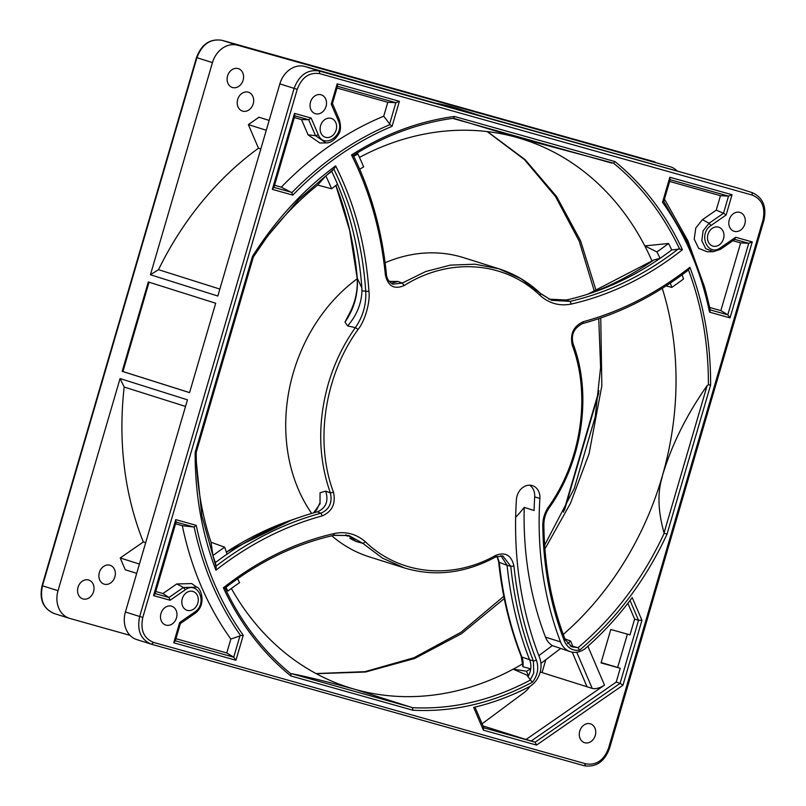 <?xml version="1.0" encoding="UTF-8"?>
<svg xmlns="http://www.w3.org/2000/svg" width="806" height="806" viewBox="0 0 806 806"><rect width="100%" height="100%" fill="white"/><g stroke="black" fill="none" stroke-linecap="round" stroke-linejoin="round"><path stroke-width="1.21" d="M331.629 188.775A286.442 233.78 -72.5 0 1 337.513 184.242A320.385 261.487 107.5 0 0 331.699 171.376A302.059 246.525 107.5 0 0 325.815 175.889A312.396 254.958 -72.5 0 1 331.629 188.775L317.624 185.078A287.601 234.727 107.5 0 0 264.892 239.825M656.9 251.905A286.442 233.78 -72.5 0 1 660.074 258.353A320.385 261.487 107.5 0 0 671.73 249.931A302.059 246.525 107.5 0 0 668.567 243.483A312.396 254.958 -72.5 0 1 656.9 251.905L644.8 245.911A287.601 234.727 107.5 0 0 525.401 140.073A287.601 234.727 107.5 0 0 516.757 137.423A287.601 234.727 107.5 0 0 359.476 157.392M668.567 243.483L644.8 245.911A287.601 234.727 -72.5 0 1 652.074 261.154M563.263 634.443A287.601 234.727 107.5 0 0 662.058 476.93A287.601 234.727 107.5 0 0 662.26 288.326M335.88 185.471A326.45 266.433 107.5 0 1 357.27 278.171L357.139 277.919C357.985 290.976 355.114 303.378 348.535 315.116L344.988 322.138C354.146 308.849 358.237 294.19 357.27 278.171L361.864 287.984A320.385 261.487 107.5 0 0 337.513 184.242M587.906 294.14A326.45 266.433 107.5 0 0 653.847 259.975L587.896 294.15M521.25 656.467L522.862 666.713A17.258 14.085 107.5 0 0 521.895 657.041A4.705 1.914 158.6 0 1 521.25 656.467C509.614 626.746 502.088 595.191 498.652 561.792L496.97 556.372M313.584 512.888L320.042 503.81L320.053 492.748L325.715 491.146L330.379 492.94C332.546 502.662 329.372 509.422 320.879 513.221L317.342 511.84A346.731 282.977 107.5 0 0 300.668 516.918A346.731 282.977 107.5 0 0 227.101 554.135A286.442 233.78 -72.5 0 1 224.652 547.183L211.021 542.237L212.915 555.586A302.059 246.525 107.5 0 0 215.404 562.548L216.129 567.172L201.883 515.941L196.281 461.334L196.211 452.398L196.281 461.334M225.992 587.292A302.059 246.525 107.5 0 0 227.876 591.08A312.396 254.958 -72.5 0 1 239.553 582.667A286.442 233.78 -72.5 0 1 237.589 578.738M333.896 535.244L348.907 535.537L362.891 543.365L382.417 558.095L404.36 567.918C434.666 577.025 465.072 573.398 495.569 557.027L502.803 555.928L510.782 566.296L507.085 565.359A354.721 289.505 107.5 0 0 529.713 660.094A16.463 13.43 107.5 0 1 530.701 668.879A286.442 233.78 -72.5 0 1 526.499 671.217L513.19 669.171L528.464 675.801A16.463 13.43 107.5 0 0 530.056 671.902A16.463 13.43 107.5 0 0 530.701 668.879L522.862 666.713M522.439 663.973A287.601 234.727 -72.5 0 1 513.19 669.171A287.601 234.727 107.5 0 1 355.355 689.452A287.601 234.727 107.5 0 1 352.212 688.546A287.601 234.727 107.5 0 1 231.352 588.491M570.195 645.989A16.463 13.43 107.5 0 0 572.673 646.281L572.814 646.17A304.396 248.429 -72.5 0 1 570.618 641.072L564.915 638.856M570.618 641.072A286.442 233.78 -72.5 0 1 567.525 643.621M670.31 283.087A286.442 233.78 -72.5 0 1 671.801 287.379L666.038 285.908M653.847 259.975L660.074 258.353A320.385 261.487 107.5 0 1 592.047 292.769A320.385 261.487 107.5 0 1 568.693 299.479L566.124 300.003L569.993 301.373L551.586 300.316L540.755 293.747M359.698 169.24A286.442 233.78 -72.5 0 1 363.657 166.892A354.721 289.505 107.5 0 0 357.864 153.946A302.059 246.525 107.5 0 0 353.763 156.394M334.379 168.363L335.628 165.895C354.781 203.817 365.874 245.669 368.926 291.46C370.438 301.595 364.987 321.151 358.086 329.412C324.526 375.747 314.521 441.99 333.493 492.224C335.951 503.549 332.233 511.427 322.329 515.86C284.639 526.117 249.175 544.221 215.917 570.185C201.943 533.582 195.022 494.34 195.153 452.468L252.49 256.389L253.356 256.953L267.481 236.249L298.875 199.374L333.765 168.988C352.121 206.104 362.781 246.948 365.743 291.51C366.367 304.658 362.912 316.708 355.345 327.639L347.648 325.926L344.988 322.138M347.648 325.926C356.776 315.257 361.531 303.56 361.934 290.815L361.864 287.984M317.342 511.84L318.31 511.548M224.652 547.183A354.721 289.505 107.5 0 0 212.915 555.586M227.101 554.135A346.731 282.977 107.5 0 0 215.404 562.548M325.815 175.889L317.624 185.078M548.856 299.177L566.124 300.003M527.406 675.73L530.459 680.022C491.912 700.414 452.559 709.643 412.42 707.678L412.954 710.247L290.805 675.942C262.514 652.89 240.027 623.501 223.363 587.786C257.97 560.583 294.986 542.478 334.409 533.481C346.076 531.174 356.443 533.975 365.521 541.904L362.891 543.365L356.061 541.491L349.824 538.348M356.061 541.491L349.532 536.423L346.358 534.993M500.949 555.666L507.085 565.359L499.307 562.346L497.221 556.281M527.91 676.748A16.463 13.43 107.5 0 0 528.464 675.801A362.72 296.034 -72.5 0 1 526.499 671.217M313.514 512.898L316.577 510.067L320.002 502.702L320.053 492.748M317.524 511.79C325.997 507.971 328.727 501.09 325.715 491.146M540.262 295.611C504.667 261.184 449.325 257.084 404.229 285.526C394.285 289.777 387.998 286.271 385.379 275.027C381.057 231.463 369.773 191.435 351.527 154.974L353.25 155.417C385.339 135.317 418.767 122.935 453.536 118.25L516.767 137.403L613.567 163.195C641.163 185.733 663.187 214.356 679.639 249.064L682.42 249.729C647.812 276.932 610.797 295.026 571.373 304.033C559.707 306.34 549.339 303.54 540.262 295.611L540.302 293.324L520.777 278.594L498.823 268.771L463.833 257.729A156.858 128.013 107.5 0 0 385.107 262.736M357.209 278.775A156.858 128.013 107.5 0 0 293.334 372.684A156.858 128.013 107.5 0 0 311.67 513.442M331.76 535.799A156.858 128.013 107.5 0 0 369.38 556.875L404.36 567.918M389.157 281.395L397.973 281.455L402.194 283.087L392.925 284.186C388.865 281.868 386.699 278.604 386.427 274.393C382.155 231.332 371.113 191.687 353.3 155.447M391.242 283.309L397.973 281.455M671.801 287.379A354.721 289.505 107.5 0 0 683.528 278.977A302.059 246.525 107.5 0 0 682.067 274.816M155.76 591.503L162.943 593.518L176.746 583.957L183.395 587.493L168.968 597.488L154.943 593.548L153.533 595.594L175.748 519.618L175.859 522.016L193.4 526.943L182.307 525.693C191.264 568.482 207.444 606.273 230.838 639.057L240.662 635.652C218.366 604.087 202.85 567.837 194.105 526.882L193.4 526.943M180.353 623.572L194.851 613.537C207.555 604.369 200.21 586.828 196.714 587.161L191.778 583.584L176.746 583.957M175.96 638.684L226.768 652.961L230.838 639.057M182.307 525.693L175.567 523.789M702.439 219.695L695.8 227.977L694.198 239.1L698.651 248.369L707.215 251.784L713.31 251.694L705.744 248.681L701.804 240.641L703.094 230.828L709.089 223.242L702.439 219.695L716.242 210.134L720.453 195.707L669.645 181.441M720.453 195.707L728.523 196.11L723.516 213.247L726.115 215.011L710.973 225.509C697.764 234.083 707.638 257.215 720.493 247.754L735.646 237.256L752.25 241.921L730.035 317.896L709.552 312.144L710.338 310.209L704.676 287.399L687.921 240.823L664.487 199.092M709.754 307.479L720.856 310.602L740.654 242.898L732.896 240.722M294.351 117.555L301.535 119.58L308.073 134.854L315.519 135.68L325.946 142.914L319.851 143.005L308.073 134.854M281.304 187.163C312.023 155.508 346.167 131.852 383.737 116.185L390.104 124.587C354.136 139.781 321.382 162.48 291.832 192.674L281.304 187.163L274.554 185.269M336.989 88.015L387.797 102.281L383.737 116.185M630.04 600.48L638.523 620.308L641.939 620.298L622.957 685.211L536.544 745.087L483.388 730.155L473.666 707.436A299.127 244.127 107.5 0 0 528.746 687.024A21.168 17.269 107.5 0 0 540.01 672.718A21.168 17.269 107.5 0 0 539.577 657.575A347.668 283.742 -72.5 0 1 516.404 499.639A14.105 11.516 -72.5 0 1 532.393 485.615A14.105 11.516 -72.5 0 1 539.889 498.491L534.7 496.859A319.448 260.711 -72.5 0 0 534.086 510.5L524.232 507.387A149.332 121.877 -72.5 0 1 515.659 517.381M196.221 457.244A287.601 234.727 107.5 0 0 211.021 542.237M540.211 671.992L592.229 688.415A9.41 3.939 -23.2 0 0 604.5 685.13L526.026 739.505L531.255 740.976L616.197 682.118L620.086 683.347L535.144 742.205L483.519 727.707L483.388 730.155M540.937 663.419L560.492 648.598M482.109 723.798L523.618 692.928A28.22 23.031 107.5 0 0 530.066 686.289M539.889 498.491A319.448 260.711 107.5 0 0 560.523 641.898A21.168 17.269 107.5 0 0 570.396 651.722L552.322 645.606A21.168 17.269 -72.5 0 1 545.491 637.153A319.448 260.711 107.5 0 1 524.232 507.387M333.765 168.988L331.699 171.376M361.934 290.815L368.926 291.46M322.329 515.86L320.879 513.221C283.793 523.306 248.812 540.967 215.927 566.215M679.639 249.064L671.73 249.931M678.299 248.983C644.468 275.158 608.369 292.618 569.993 301.373L571.373 304.033M412.42 707.678L355.355 689.473C329.936 682.36 308.638 677.08 291.46 673.645L291.037 673.947C263.441 651.409 241.427 622.786 224.965 588.078L225.025 587.755M348.907 535.537L333.331 535.365L334.409 533.481M687.397 270.524L688.475 269.97C701.855 305.736 708.494 343.991 708.403 384.754L707.124 385.631C686.198 415.453 671.186 445.889 662.079 476.94L662.25 476.971C657.343 492.456 657.948 511.105 664.053 532.917L664.255 533.179C642.936 578.889 614.192 617.064 578.033 647.692L572.673 646.281M577.751 647.581L571.786 646.815L565.258 639.732C551.455 604.016 544.322 565.701 543.859 524.777C543.869 518.671 545.602 513.079 549.047 508.022C582.476 461.123 592.289 394.698 573.197 344.071C570.708 334.802 573.902 327.951 582.768 323.518C620.116 313.353 655.298 295.55 688.334 270.091L689.865 267.33C703.84 303.933 710.761 343.165 710.63 385.046L708.403 384.754M196.714 587.161L183.395 587.493L185.289 589.76L170.137 600.258L168.968 597.488L162.943 593.518M226.768 652.961L233.72 657.192L175.134 640.74L173.733 642.785L179.657 622.504L194.81 612.006C208.008 603.432 198.145 580.3 185.289 589.76M710.973 225.509L709.089 223.242L723.516 213.247L716.242 210.134M740.654 242.898L748.724 243.301L727.798 314.834L710.257 309.907M720.856 310.602L727.798 314.834L730.035 317.896M705.865 291.712L688.384 243.896L663.801 201.46L662.522 202.266L669.836 177.26L669.947 179.657L728.523 196.11L732.05 194.73L726.115 215.011M332.425 103.511L337.603 85.93L337.18 83.834L399.393 101.314L395.867 102.684L387.797 102.281M399.393 101.314L392.079 126.32C355.678 141.554 322.591 164.484 292.8 195.112L272.327 189.36L294.543 113.384L311.146 118.049L308.678 119.721L301.535 119.58M531.255 740.976L535.144 742.205L536.544 745.087M622.957 685.211L620.086 683.347L638.523 620.308L634.634 619.079L627.874 603.291M598.767 318.672L600.601 367.415L595.211 416.873L574.295 488.335L544.634 545.148M526.026 739.505L483.016 725.924M493.312 730.226L516.596 736.765L493.312 730.226M266.282 130.26L248.359 124.598L258.998 117.223L269.154 120.437M616.197 682.118L620.247 668.275L601.024 662.885L610.797 629.476L630.01 634.876L634.634 619.079M585.962 763.846L584.007 765.69L151.548 644.246C140.718 639.752 136.758 630.504 139.67 616.489L142.813 617.416C140.194 630.03 143.76 638.352 153.513 642.392L585.962 763.846C596.42 765.478 603.946 760.27 608.54 748.2L609.084 748.311M763.514 220.209L762.96 220.098C765.589 207.485 762.023 199.163 752.27 195.112L752.119 192.594C762.919 197.45 766.859 206.699 763.927 220.35L609.497 748.452C604.47 761.801 595.977 767.544 584.028 765.7L584.007 765.69M752.27 195.112L319.821 73.668C309.363 72.036 301.837 77.245 297.243 89.305L294.099 88.378C299.207 74.978 307.57 69.185 319.176 70.999L737.379 187.949A23.515 19.193 -72.5 0 1 737.863 188.09L752.119 192.594M215.917 570.185L216.129 567.172M195.153 452.468L196.211 452.398L253.356 256.953L267.481 236.249M252.49 256.389C275.481 220.058 303.197 189.894 335.628 165.895M351.527 154.974C384.402 134.068 418.687 121.243 454.413 116.477L453.536 118.25M454.413 116.477L614.978 161.563L613.567 163.195M614.978 161.563C643.269 184.624 665.756 214.013 682.42 249.729M290.805 675.942L291.037 673.947M223.363 587.786L224.965 588.078C258.938 561.711 295.147 544.141 333.634 535.365M365.521 541.904C399.605 574.779 451.763 580.169 495.73 555.374C505.402 551.707 511.478 555.294 513.956 566.144C517.381 599.362 524.877 630.725 536.423 660.245C539.023 668.003 537.703 675.317 532.474 682.168L530.459 680.022M532.474 682.168C493.453 702.913 453.607 712.262 412.954 710.247M578.033 647.692L579.595 650.17C572.542 651.047 567.464 647.984 564.361 640.992C550.458 605.004 543.264 566.406 542.801 525.21C542.821 518.681 544.685 512.636 548.423 507.085C581.418 460.8 591.1 395.152 572.28 345.29C569.832 333.966 573.55 326.087 583.453 321.654C621.134 311.398 656.608 293.293 689.865 267.33M710.63 385.046L667.015 534.207L664.255 533.179M667.015 534.207C645.435 580.552 616.288 619.21 579.595 650.17M180.151 623.602L179.657 622.504M175.748 519.618L196.231 525.371L194.105 526.882M196.231 525.371C204.936 566.809 220.612 603.432 243.261 635.249L240.662 635.652M243.261 635.249L235.946 660.255L233.72 657.192L239.987 635.763M735.646 237.256L734.689 239.352L748.724 243.301L752.25 241.921M705.834 291.611L710.338 310.209M670.26 179.355L663.781 201.44M709.552 312.144C700.837 270.705 685.16 234.083 662.522 202.266M392.079 126.32L390.104 124.587M292.8 195.112L291.832 192.674M272.327 189.36L273.728 187.314L291.278 192.241M294.543 113.384L294.653 115.782L308.678 119.721L315.519 135.68L318.32 134.814C324.093 149.493 344.988 135.045 338.429 120.88L339.286 119.55C341.109 126.26 340.827 131.227 338.419 134.471C334.702 140.184 330.541 142.994 325.946 142.914M338.429 120.88L331.246 104.115L332.274 103.37M534.7 496.859A14.105 11.516 107.5 0 0 529.683 485.172M570.396 651.722A21.168 17.269 107.5 0 0 584.39 649.162L584.441 649.273A299.127 244.127 107.5 0 0 632.216 597.578L641.939 620.298M130.018 635.35L69.91 618.464A23.515 19.193 -72.5 0 1 69.437 618.323A23.515 19.193 -72.5 0 1 58.032 590.707L120.064 378.558L124.195 387.051A297.243 242.596 107.5 0 0 143.337 541.964L120.215 557.984L139.438 564.049M120.215 557.984L125.252 569.761L136.708 573.378M248.359 124.598L258.474 148.223A297.243 242.596 107.5 0 0 158.51 269.688L150.43 274.745L212.462 62.606A23.515 19.193 -72.5 0 1 237.538 45.227L669.998 166.671A23.515 19.193 -72.5 0 1 670.481 166.812A23.515 19.193 -72.5 0 1 677.282 171.074M260.812 148.959L258.474 148.223M137.302 639.742A23.515 19.193 -72.5 0 1 136.819 639.601A23.515 19.193 -72.5 0 1 125.414 611.986L187.455 399.836L120.064 378.558M182.287 598.707A9.874 8.06 -72.5 0 1 193.017 591.463A9.874 8.06 -72.5 0 1 197.813 603.059A9.874 8.06 -72.5 0 1 187.073 610.303A9.874 8.06 -72.5 0 1 182.287 598.707M160.968 613.477A9.874 8.06 -72.5 0 1 171.698 606.233A9.874 8.06 -72.5 0 1 176.494 617.839A9.874 8.06 -72.5 0 1 165.754 625.073A9.874 8.06 -72.5 0 1 160.968 613.477M149.05 282.201L122.915 371.546L189.571 392.593M601.125 662.542L617.658 667.459L627.4 634.141M617.658 667.459L620.247 668.275M587.04 686.772L572.23 652.165M579.746 731.082A9.874 8.06 -72.5 0 1 590.486 723.848A9.874 8.06 -72.5 0 1 595.271 735.445A9.874 8.06 -72.5 0 1 584.531 742.679A9.874 8.06 -72.5 0 1 579.746 731.082M150.43 274.745L217.811 296.024L279.843 83.884A23.515 19.193 -72.5 0 1 304.93 66.505L737.379 187.949M729.289 219.675A9.874 8.06 -72.5 0 1 740.029 212.441A9.874 8.06 -72.5 0 1 744.815 224.038A9.874 8.06 -72.5 0 1 734.075 231.282A9.874 8.06 -72.5 0 1 729.289 219.675M707.97 234.455A9.874 8.06 -72.5 0 1 718.71 227.211A9.874 8.06 -72.5 0 1 723.496 238.808A9.874 8.06 -72.5 0 1 712.756 246.052A9.874 8.06 -72.5 0 1 707.97 234.455M310.512 102.07A9.874 8.06 -72.5 0 1 321.251 94.836A9.874 8.06 -72.5 0 1 326.037 106.432A9.874 8.06 -72.5 0 1 315.297 113.666A9.874 8.06 -72.5 0 1 310.512 102.07M320.607 125.665A9.874 8.06 -72.5 0 1 331.347 118.432A9.874 8.06 -72.5 0 1 336.132 130.028A9.874 8.06 -72.5 0 1 325.402 137.262A9.874 8.06 -72.5 0 1 320.607 125.665M145.674 542.7L143.337 541.964M124.195 387.051L185.531 406.415M481.867 116.195L459.46 109.112A297.243 242.596 107.5 0 0 435.421 103.148M219.847 289.062L158.51 269.688M148.314 281.969L215.696 303.247L189.561 392.623L122.18 371.344L148.314 281.969M122.915 371.546L122.18 371.344M545.793 659.802L542.065 672.567M114.875 576.874A9.874 8.06 -72.5 0 1 104.135 584.118A9.874 8.06 -72.5 0 1 99.35 572.512A9.874 8.06 -72.5 0 1 110.09 565.278A9.874 8.06 -72.5 0 1 114.875 576.874M93.556 591.644A9.874 8.06 -72.5 0 1 82.817 598.888A9.874 8.06 -72.5 0 1 78.031 587.292A9.874 8.06 -72.5 0 1 88.771 580.048A9.874 8.06 -72.5 0 1 93.556 591.644M243.1 80.247A9.874 8.06 -72.5 0 1 232.37 87.481A9.874 8.06 -72.5 0 1 227.574 75.885A9.874 8.06 -72.5 0 1 238.314 68.641A9.874 8.06 -72.5 0 1 243.1 80.247M253.205 103.833A9.874 8.06 -72.5 0 1 242.465 111.077A9.874 8.06 -72.5 0 1 237.679 99.481A9.874 8.06 -72.5 0 1 248.409 92.237A9.874 8.06 -72.5 0 1 253.205 103.833M564.553 509.966L598.697 393.197M544.916 548.946L570.477 503.287L589.055 453.828L601.84 385.782L600.752 317.987M596.239 290.996L580.622 240.923L556.624 196.583L525.149 159.669L487.429 131.6M226.355 552.07L292.346 519.749A340.666 278.03 107.5 0 0 226.365 552.1M513.956 566.144L510.782 566.296C514.238 599.735 521.774 631.31 533.401 661.021L521.895 657.041A353.925 288.85 107.5 0 1 499.307 562.346L498.652 561.792M316.254 673.675L365.511 672.023L414.627 658.502L461.526 633.677L504.244 598.596M538.831 655.641L552.322 645.606M453.738 118.684L611.865 163.094M412.068 707.517L291.46 673.645M536.423 660.245L533.401 661.021L533.753 673.06L530.277 679.851M358.086 329.412L355.345 327.639C343.336 344.625 334.329 363.325 328.324 383.727C317.534 422.012 318.219 458.413 330.379 492.94L333.493 492.224M540.302 293.324L540.584 293.495C528.303 281.959 514.389 273.728 498.823 268.771L475.046 264.197L450.423 265.114L425.85 271.481L402.194 283.087L404.229 285.526M707.124 385.631L664.053 532.917M337.291 86.232L395.867 102.684L389.6 124.114M587.866 646.271L604.5 685.13M576.743 652.245L592.229 688.415M153.513 642.392L151.578 644.256L584.028 765.7M319.821 73.668L319.176 70.999L304.93 66.505M385.379 275.027L386.094 274.121M495.73 555.374L495.096 557.047M564.361 640.992L564.935 639.45M542.801 525.21L543.526 524.525M548.423 507.085L548.574 508.022M572.28 345.29L572.804 343.759M583.453 321.654L582.446 323.518M194.81 612.006L194.578 613.608M170.137 600.258L153.533 595.594M235.946 660.255L173.733 642.785M720.493 247.754L720.262 249.346M669.836 177.26L732.05 194.73M311.146 118.049L318.32 134.814M331.246 104.115L337.18 83.834M560.523 641.898L545.491 637.153M279.843 83.884L294.099 88.378L139.67 616.489L125.414 611.986M142.813 617.416L297.243 89.305M762.96 220.098L608.54 748.2M237.538 45.227L221.993 40.31L654.925 161.905L221.942 40.3C210.023 38.466 201.54 44.209 196.503 57.548L42.073 585.66C39.141 599.311 43.081 608.56 53.881 613.416L69.437 618.323M212.462 62.606L196.916 57.689C202.014 44.29 210.376 38.497 221.993 40.31L221.972 40.31M58.032 590.707L42.486 585.801L196.916 57.689L197.46 57.8M54.365 613.557C43.534 609.064 39.575 599.815 42.486 585.801L43.04 585.912M335.85 185.491L349.653 230.284L357.139 277.919M347.275 536.202L345.653 534.872M292.346 519.749L300.668 516.918M594.485 291.681L579.202 241.145L555.505 196.533L524.414 159.558L487.187 131.569M503.79 596.309L460.972 632.277L414.012 657.726L365.007 671.66L316.043 673.564M540.584 293.485L551.586 300.316M155.034 594.002L176.171 521.714M175.234 641.193L180.403 623.522M735.032 239.231L720.544 249.276L713.31 251.694M273.828 187.768L294.966 115.47M339.296 119.55L332.445 103.551M483.943 728.09L474.976 707.124M136.819 639.601L151.075 644.105M563.465 512.153L598.959 390.789"/></g></svg>
